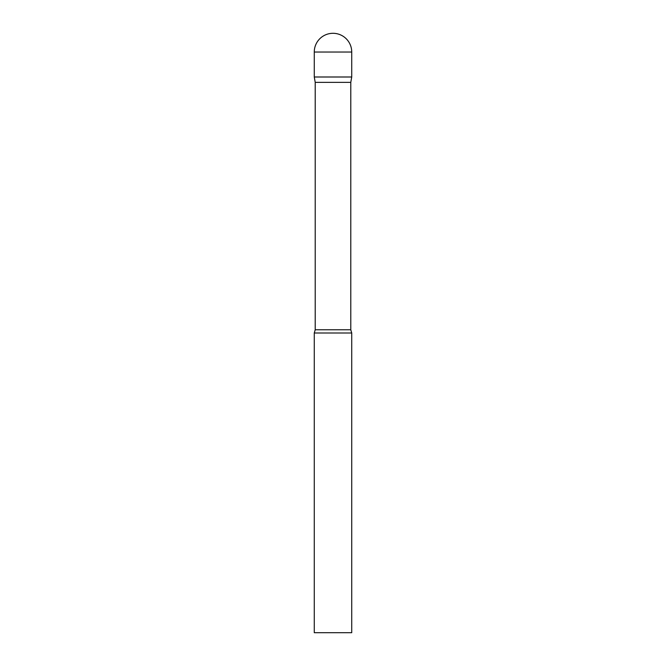 <?xml version="1.0" encoding="UTF-8"?>
<svg xmlns="http://www.w3.org/2000/svg" width="666" height="666" viewBox="0 0 666 666"><rect width="100%" height="100%" fill="white"/><g stroke="black" fill="none" stroke-linecap="round" stroke-linejoin="round"><path stroke-width="1" d="M350.782 82.376L350.782 329.762L315.218 329.762L315.218 82.376L350.782 82.376L351.731 76.998L314.269 76.998L351.731 76.998L351.731 52.031A18.731 18.731 0 0 0 333 33.3A18.731 18.731 0 0 0 314.269 52.031L351.731 52.031M315.218 82.376L314.269 76.998L314.269 52.031M333 333L314.269 333L314.269 632.7L351.731 632.7L351.731 333L333 333M315.218 329.762L314.269 333M350.782 329.762L351.731 333"/></g></svg>
